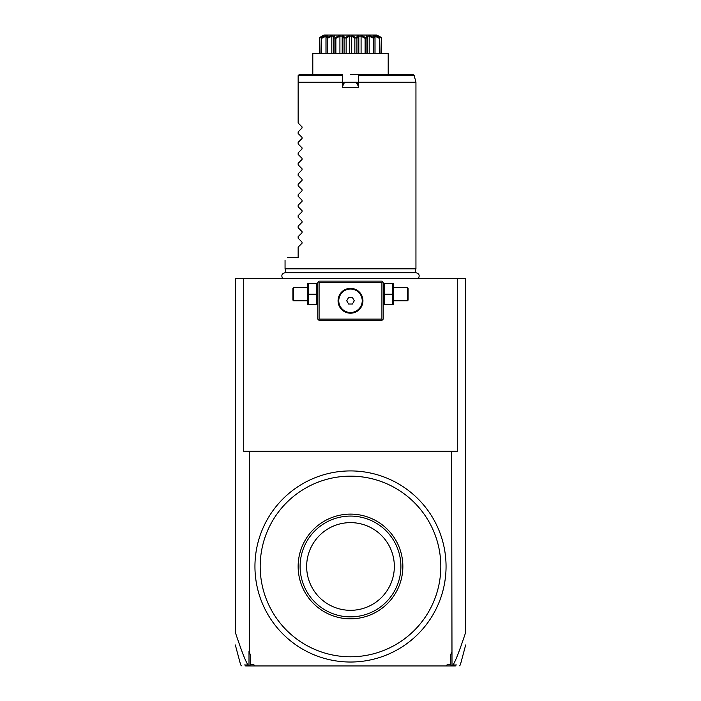 <?xml version="1.0" encoding="UTF-8"?>
<svg xmlns="http://www.w3.org/2000/svg" width="701" height="701" viewBox="0 0 701 701"><rect width="100%" height="100%" fill="white"/><g stroke="black" fill="none" stroke-linecap="round" stroke-linejoin="round"><path stroke-width="1.05" d="M456.5 664.96L452.995 664.977C454.756 662.112 457.271 657.494 465.683 632.363L465.683 278.507L243.729 278.507L243.729 451.286L451.654 451.286L451.996 665.17L450.971 665.95L446.625 665.95L447.107 664.644L450.349 664.644L450.349 655.733L451.654 652.14M235.317 632.057L235.317 278.507L243.729 278.507M457.271 278.507L457.271 451.286L451.654 451.286M250.651 655.733L250.651 664.644L249.538 665.494L249.004 665.17L249.004 651.203L250.651 655.733M249.346 652.14L249.346 451.286M250.651 664.644L253.893 664.644L254.375 665.95L446.625 665.95M235.317 632.363C243.729 657.503 246.253 662.121 248.005 664.977L249.004 665.17M249.538 665.494L250.029 665.95L245.674 665.95M248.005 664.977L244.5 664.96M254.375 665.95L250.029 665.95M455.326 665.95L450.971 665.95M451.996 665.17L452.995 664.977M451.462 665.494L450.349 664.644M446.055 566.469A95.555 95.555 0 0 0 350.5 470.923A95.555 95.555 0 0 0 254.945 566.469A95.555 95.555 0 0 0 350.5 662.024A95.555 95.555 0 0 0 446.055 566.469M260.185 566.469A90.315 90.315 0 0 0 350.5 656.784A90.315 90.315 0 0 0 440.815 566.469A90.315 90.315 0 0 0 350.5 476.154A90.315 90.315 0 0 0 260.185 566.469M313.478 603.491A52.356 52.356 0 0 0 387.522 603.491A52.356 52.356 0 0 0 387.522 529.448A52.356 52.356 0 0 0 313.478 529.448A52.356 52.356 0 0 0 313.478 603.491M314.863 602.106A50.393 50.393 0 0 0 385.716 602.518A50.393 50.393 0 0 0 386.952 531.673A50.393 50.393 0 0 0 315.284 530.429A50.393 50.393 0 0 0 314.863 602.106M381.502 535.468A43.848 43.848 0 0 0 319.498 535.468A43.848 43.848 0 0 0 319.498 597.48A43.848 43.848 0 0 0 381.502 597.48A43.848 43.848 0 0 0 381.502 535.468M382.571 281.784L381.914 281.127L319.086 281.127L317.781 282.433L317.781 319.086L319.086 320.392L381.914 320.392L383.219 319.086L383.219 282.433L382.571 281.784L381.914 282.433L319.086 282.433L318.429 281.784M319.086 282.433L319.086 319.086L381.914 319.086L381.914 282.433M381.914 319.086L382.571 319.744M350.5 313.198A12.434 12.434 0 0 1 338.066 300.764A12.434 12.434 0 0 1 350.5 288.33A12.434 12.434 0 0 1 362.934 300.764A12.434 12.434 0 0 1 350.5 313.198M319.086 319.086L318.429 319.744M349.904 288.339L349.3 288.383M348.108 288.558L346.907 288.856M346.312 289.057L345.716 289.285M344.533 289.855L343.946 290.196M343.367 290.573L342.798 290.994M342.246 291.458L341.711 291.958M341.203 292.501L340.721 293.079M340.274 293.684L339.871 294.306M339.512 294.937L339.205 295.568M338.942 296.181L338.723 296.777M338.189 298.994L338.127 299.502M338.066 300.51L338.066 301.009M338.127 302.017L338.189 302.534M338.276 303.06L338.39 303.603M338.723 304.742L338.942 305.338M339.205 305.96L339.512 306.582M339.871 307.213L340.274 307.835M340.721 308.44L341.203 309.018M341.711 309.562L342.246 310.061M342.798 310.525L343.367 310.946M343.946 311.332L344.533 311.673M345.716 312.234L346.312 312.471M346.907 312.664L348.108 312.961M349.3 313.137L349.904 313.181M351.096 313.181L351.7 313.137M352.892 312.961L354.093 312.664M354.688 312.471L355.284 312.234M356.467 311.673L357.054 311.332M357.633 310.946L358.202 310.525M358.754 310.061L359.289 309.562M359.797 309.018L360.279 308.44M360.726 307.835L361.129 307.213M361.488 306.582L361.795 305.96M362.058 305.338L362.277 304.742M362.811 302.534L362.873 302.017M362.934 301.009L362.934 300.51M362.873 299.502L362.811 298.985M362.724 298.46L362.61 297.916M362.277 296.777L362.058 296.181M361.795 295.568L361.488 294.937M361.129 294.306L360.726 293.684M360.279 293.079L359.797 292.501M359.289 291.958L358.754 291.458M358.202 290.994L357.633 290.573M357.054 290.196L356.467 289.855M355.284 289.285L354.688 289.057M354.093 288.856L352.892 288.558M351.7 288.383L351.096 288.339M350.5 289.031A11.724 11.724 0 0 1 362.224 300.764A11.724 11.724 0 0 1 350.5 312.488A11.724 11.724 0 0 1 338.776 300.764A11.724 11.724 0 0 1 350.5 289.031M348.607 304.032L352.393 304.032L354.277 300.764L352.393 297.487L348.607 297.487L346.723 300.764L348.607 304.032M316.826 294.218L316.826 304.69L308.256 304.69L308.256 294.218L316.826 294.218L316.826 283.747L308.256 283.747L308.256 294.218M307.599 283.747L307.599 304.69M307.31 300.764L293.561 300.764L293.561 287.673L307.31 287.673M293.561 287.673L292.904 288.33L292.904 300.107L293.561 300.764M384.174 304.69L392.744 304.69L392.744 294.218L384.174 294.218L384.174 304.69M392.744 294.218L392.744 283.747L384.174 283.747L384.174 294.218M393.401 283.747L393.401 304.69M393.69 287.673L407.439 287.673L407.439 300.764L393.69 300.764M407.439 300.764L408.096 300.107L408.096 288.33L407.439 287.673M286.096 272.698L285.053 268.825L415.947 268.825L415.947 82.175L358.351 82.175L358.351 87.406L342.649 87.406L342.649 74.315L299.45 74.315L298.486 75.287L299.45 74.315M312.804 74.315L312.804 53.39L388.196 53.39L388.196 74.315L358.351 74.315L358.351 82.175L344.603 82.183L342.649 86.127M350.5 74.315L412.836 74.315L414.098 75.287L358.351 75.287M358.351 86.127L356.038 82.183L344.962 82.183M344.287 82.367L342.649 84.786L344.603 82.183L298.144 82.175L298.144 75.629L298.144 123.008L302.043 126.907L302.043 128.011L298.144 131.911L302.043 128.011M356.038 82.183L357.072 82.578L358.351 84.786L356.879 82.464M335.875 53.39L339.915 53.39L339.915 36.128L335.875 38.371L335.875 53.39L333.51 53.39L333.667 36.128L331.818 36.128L331.818 53.39L326.018 53.39L326.018 38.353L326.018 53.39M335.875 38.371L335.052 37.67L340.476 35.05L342.377 35.05L344.997 37.67L344.068 38.371L342.184 36.128L342.184 53.39L349.291 53.39L349.291 36.128L346.145 38.371L346.145 53.39M342.377 35.05L351.516 35.05L355.793 37.67L354.855 38.371L351.709 36.128L351.709 53.39L358.816 53.39L358.816 36.128L356.932 38.371L356.932 53.39M351.516 35.05L360.524 35.05L365.948 37.67L365.125 38.371L361.085 36.128L361.085 53.39L367.49 53.39L367.49 37.249L366.947 38.371L366.947 53.39M360.524 35.05L368.332 35.05L374.246 37.67L373.624 38.371L369.182 36.128L369.182 53.39L374.982 53.39L374.982 38.353L374.982 53.39M368.332 35.05L373.983 35.05L379.679 37.67L379.337 38.371L375.026 36.128L375.026 53.39L381.589 53.39L381.589 37.67L381.572 38.371L381.589 37.67L379.889 36.697M319.428 53.39L319.411 37.67L319.428 53.39L325.974 53.39L325.974 36.128L321.663 38.371L321.663 53.39M323.082 36.25L319.428 38.371L319.411 37.67L323.95 35.05L334.219 35.05L335.052 37.67M334.868 37.67L334.053 38.371L334.053 53.39M334.053 38.371L333.51 37.249M331.818 36.128L327.376 38.371L327.376 53.39M327.376 38.371L326.754 37.67L332.668 35.05M328.033 35.05L326.754 37.67M326.622 37.67L327.183 36.128L325.974 36.128M321.663 38.371L321.321 37.67L327.017 35.05M319.411 37.67L324.195 35.05L321.321 37.67M321.251 37.67L320.944 53.39M381.572 53.39L381.572 38.371L378.19 36.356M379.679 37.67L380.056 53.39M379.337 38.371L379.337 53.39M375.026 36.128L373.817 36.128L374.982 38.371L372.967 35.05M373.624 38.371L373.624 53.39M369.182 36.128L367.333 36.128L367.49 37.249M366.947 38.371L366.132 37.67L366.781 35.05M365.125 38.371L365.125 53.39M361.085 36.128L358.816 36.128M356.932 38.371L356.003 37.67L358.623 35.05M354.855 38.371L354.855 53.39M351.709 36.128L349.291 36.128M346.145 38.371L345.207 37.67L349.484 35.05M344.068 38.371L344.068 53.39M342.184 36.128L339.915 36.128M334.219 35.05L340.476 35.05M376.805 35.05L381.589 37.67L376.805 35.05M373.983 35.05L376.455 35.05L379.749 37.67M342.649 75.287L298.144 75.629M298.144 133.479L302.043 137.378L298.144 133.479L298.144 131.911M302.043 137.378L302.043 138.483L298.144 142.382L302.043 138.483M298.144 143.95L302.043 147.85L298.144 143.95L298.144 142.382M302.043 147.85L302.043 148.954L298.144 152.853L302.043 148.954M298.144 154.422L302.043 158.321L298.144 154.422L298.144 152.853M302.043 158.321L302.043 159.425L298.144 163.324L302.043 159.425M298.144 164.893L302.043 168.792L298.144 164.893L298.144 163.324M302.043 168.792L302.043 169.905L298.144 173.795L302.043 169.905M298.144 175.364L302.043 179.263L298.144 175.364L298.144 173.795M302.043 179.263L302.043 180.376L298.144 184.267L302.043 180.376M298.144 185.835L302.043 189.734L298.144 185.835L298.144 184.267M302.043 189.734L302.043 190.847L298.144 194.738L302.043 190.847M298.144 196.306L302.043 200.206L298.144 196.306L298.144 194.738M302.043 200.206L302.043 201.318L298.144 205.209L302.043 201.318M298.144 206.777L302.043 210.677L298.144 206.777L298.144 205.209M302.043 210.677L302.043 211.79L298.144 215.689L302.043 211.79M298.144 217.249L302.043 221.148L298.144 217.249L298.144 215.689M302.043 221.148L302.043 222.261L298.144 226.16L302.043 222.261M298.144 227.72L302.043 231.619L298.144 227.72L298.144 226.16M302.043 231.619L302.043 232.732L298.144 236.631L302.043 232.732M298.144 238.191L302.043 242.09L298.144 238.191L298.144 236.631M302.043 242.09L302.043 243.203L298.144 247.102L302.043 243.203M287.673 257.565C284.168 261.07 284.168 261.07 287.673 257.565C284.168 261.07 284.168 261.07 287.673 257.565L298.144 257.565L298.144 247.102M302.043 126.907L298.144 123.008M241.941 665.95L240.68 664.977L235.317 644.955M459.059 665.95L460.32 664.977L465.683 644.955M317.781 303.954L317.483 304.69M317.781 284.483L317.483 283.747M383.219 303.954L383.517 304.69M383.219 284.483L383.517 283.747M282.705 278.507C281.005 275.502 281.828 273.565 285.176 272.698L415.824 272.698C419.172 273.565 419.995 275.502 418.295 278.507M414.904 272.698L415.947 268.825M285.053 268.825L285.053 260.185M414.098 75.287L415.947 82.175"/></g></svg>
